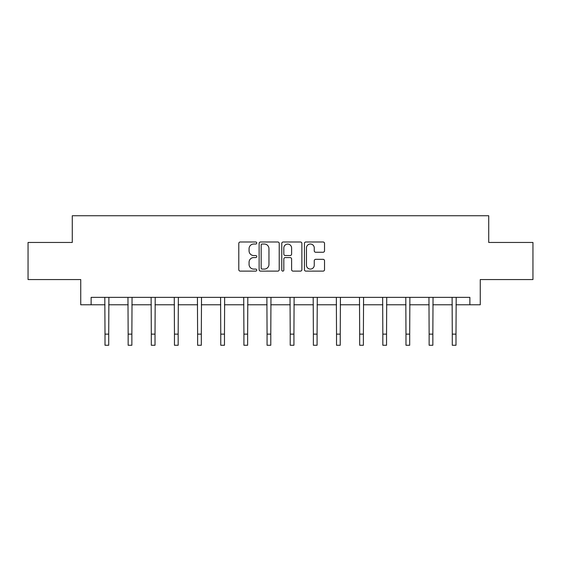 <?xml version="1.0" encoding="UTF-8"?>
<svg xmlns="http://www.w3.org/2000/svg" width="561" height="561" viewBox="0 0 561 561"><rect width="100%" height="100%" fill="white"/><g stroke="black" fill="none" stroke-linecap="round" stroke-linejoin="round"><path stroke-width="0.84" d="M256.756 243.004A1.017 1.017 0 0 0 255.732 241.987L240.255 241.987A1.459 1.459 0 0 0 238.797 243.446L238.797 269.666A1.459 1.459 0 0 0 240.255 271.124L255.732 271.124A1.017 1.017 0 0 0 256.756 270.1A1.017 1.017 0 0 0 255.732 269.084L253.733 269.084A4.663 4.663 0 0 1 249.07 264.42L249.07 262.232A4.663 4.663 0 0 1 253.733 257.576L255.732 257.576A1.017 1.017 0 0 0 256.756 256.552A1.017 1.017 0 0 0 255.732 255.535L253.733 255.535A4.663 4.663 0 0 1 249.07 250.872L249.07 248.684A4.663 4.663 0 0 1 253.733 244.028L255.732 244.028A1.017 1.017 0 0 0 256.756 243.004M323.073 252.254A1.459 1.459 0 0 0 324.531 250.802L324.531 243.446A1.459 1.459 0 0 0 323.073 241.987L305.885 241.987A1.459 1.459 0 0 0 304.427 243.446L304.427 269.666A1.459 1.459 0 0 0 305.885 271.124L323.073 271.124A1.459 1.459 0 0 0 324.531 269.666L324.531 260.781A1.459 1.459 0 0 0 323.073 259.322L315.717 259.322A1.459 1.459 0 0 0 314.258 260.781L314.258 265.185A3.899 3.899 0 0 1 310.366 269.084A3.899 3.899 0 0 1 306.467 265.185L306.467 247.92A3.899 3.899 0 0 1 310.366 244.028A3.899 3.899 0 0 1 314.258 247.92L314.258 250.802A1.459 1.459 0 0 0 315.717 252.254L323.073 252.254M91.127 304.784L91.127 297.365L469.873 297.365L469.873 304.784L480.265 304.784L480.265 279.56L532.95 279.56L532.95 242.457L488.722 242.457L488.722 215.74L72.278 215.74L72.278 242.457L28.05 242.457L28.05 279.56L80.735 279.56L80.735 304.784L105.005 304.784M279.224 243.446A1.459 1.459 0 0 0 277.765 241.987L260.577 241.987A1.459 1.459 0 0 0 259.119 243.446L259.119 269.666A1.459 1.459 0 0 0 260.577 271.124L277.765 271.124A1.459 1.459 0 0 0 279.224 269.666L279.224 243.446M283.235 241.987L300.423 241.987A1.459 1.459 0 0 1 301.881 243.446L301.881 269.666A1.459 1.459 0 0 1 300.423 271.124L293.066 271.124A1.459 1.459 0 0 1 291.608 269.666L291.608 259.028A1.459 1.459 0 0 0 290.149 257.576L285.269 257.576A1.459 1.459 0 0 0 283.817 259.028L283.817 270.1A1.017 1.017 0 0 1 282.793 271.124A1.017 1.017 0 0 1 281.776 270.1L281.776 243.446A1.459 1.459 0 0 1 283.235 241.987M108.715 304.784L128.153 304.784M131.863 304.784L151.309 304.784M155.018 304.784L174.457 304.784M178.167 304.784L197.612 304.784M201.322 304.784L220.761 304.784M224.477 304.784L243.916 304.784M247.625 304.784L267.071 304.784M270.781 304.784L290.219 304.784M293.929 304.784L313.375 304.784M317.084 304.784L336.523 304.784M340.239 304.784L359.678 304.784M363.388 304.784L382.833 304.784M386.543 304.784L405.982 304.784M409.691 304.784L429.137 304.784M432.847 304.784L452.285 304.784M455.995 304.784L469.873 304.784M262.183 244.028A1.017 1.017 0 0 0 261.16 245.045L261.16 268.06A1.017 1.017 0 0 0 262.183 269.084L264.294 269.084A4.663 4.663 0 0 0 268.957 264.42L268.957 248.684A4.663 4.663 0 0 0 264.294 244.028L262.183 244.028M291.608 247.997A3.899 3.899 0 0 0 287.709 244.098A3.899 3.899 0 0 0 283.817 247.997L283.817 254.077A1.459 1.459 0 0 0 285.269 255.535L290.149 255.535A1.459 1.459 0 0 0 291.608 254.077L291.608 247.997M104.816 297.365L105.005 334.132L108.715 334.132L108.897 297.365M105.005 334.132L105.005 345.26L108.715 345.26L108.715 334.132M127.964 297.365L128.153 334.132L131.863 334.132L132.052 297.365M128.153 334.132L128.153 345.26L131.863 345.26L131.863 334.132M151.119 297.365L151.309 334.132L155.018 334.132L155.208 297.365M151.309 334.132L151.309 345.26L155.018 345.26L155.018 334.132M174.268 297.365L174.457 334.132L178.167 334.132L178.356 297.365M174.457 334.132L174.457 345.26L178.167 345.26L178.167 334.132M197.423 297.365L197.612 334.132L201.322 334.132L201.511 297.365M197.612 334.132L197.612 345.26L201.322 345.26L201.322 334.132M220.578 297.365L220.761 334.132L224.477 334.132L224.659 297.365M220.761 334.132L220.761 345.26L224.477 345.26L224.477 334.132M243.726 297.365L243.916 334.132L247.625 334.132L247.815 297.365M243.916 334.132L243.916 345.26L247.625 345.26L247.625 334.132M266.882 297.365L267.071 334.132L270.781 334.132L270.97 297.365M267.071 334.132L267.071 345.26L270.781 345.26L270.781 334.132M290.03 297.365L290.219 334.132L293.929 334.132L294.118 297.365M290.219 334.132L290.219 345.26L293.929 345.26L293.929 334.132M313.185 297.365L313.375 334.132L317.084 334.132L317.274 297.365M313.375 334.132L313.375 345.26L317.084 345.26L317.084 334.132M336.341 297.365L336.523 334.132L340.239 334.132L340.422 297.365M336.523 334.132L336.523 345.26L340.239 345.26L340.239 334.132M359.489 297.365L359.678 334.132L363.388 334.132L363.577 297.365M359.678 334.132L359.678 345.26L363.388 345.26L363.388 334.132M382.644 297.365L382.833 334.132L386.543 334.132L386.732 297.365M382.833 334.132L382.833 345.26L386.543 345.26L386.543 334.132M405.792 297.365L405.982 334.132L409.691 334.132L409.881 297.365M405.982 334.132L405.982 345.26L409.691 345.26L409.691 334.132M428.948 297.365L429.137 334.132L432.847 334.132L433.036 297.365M429.137 334.132L429.137 345.26L432.847 345.26L432.847 334.132M452.103 297.365L452.285 334.132L455.995 334.132L456.184 297.365M452.285 334.132L452.285 345.26L455.995 345.26L455.995 334.132"/></g></svg>
